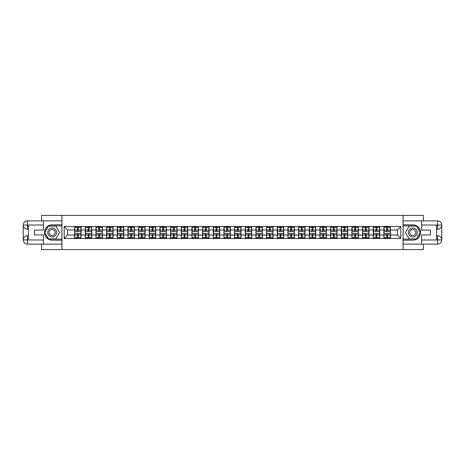 <?xml version="1.0" encoding="UTF-8"?>
<svg xmlns="http://www.w3.org/2000/svg" width="465" height="465" viewBox="0 0 465 465"><rect width="100%" height="100%" fill="white"/><g stroke="black" fill="none" stroke-linecap="round" stroke-linejoin="round"><path stroke-width="0.7" d="M41.571 244.119L41.571 249.589L423.429 249.589L423.429 244.119M423.429 220.881L423.429 215.411L403.056 215.411L403.056 249.589M403.056 215.411L41.571 215.411L41.571 220.881M61.944 249.589L61.944 215.411M397.383 235.028L397.383 229.972L390.379 229.972L390.379 235.028L397.383 235.028L400.801 238.446L400.801 226.554L383.881 226.35L383.881 229.972L379.713 229.972L379.713 235.028L383.881 235.028L383.881 229.972M400.801 238.446L64.199 238.446L64.199 226.554L74.621 226.554L74.621 229.972L67.617 229.972L67.617 235.028L74.621 235.028L74.621 229.972M383.881 226.554L74.621 226.554M383.881 235.028L383.881 238.446M379.713 235.028L379.713 238.446M379.713 226.554L379.713 229.972M369.047 235.028L373.221 235.028L373.221 229.972L369.047 229.972L369.047 238.446M373.221 235.028L373.221 238.446M373.221 226.554L373.221 229.972M369.047 226.554L369.047 229.972M358.387 235.028L362.555 235.028L362.555 229.972L358.387 229.972L358.387 238.446M362.555 235.028L362.555 238.446M362.555 226.554L362.555 229.972M358.387 226.554L358.387 229.972M347.721 235.028L351.889 235.028L351.889 229.972L347.721 229.972L347.721 238.446M351.889 235.028L351.889 238.446M351.889 226.554L351.889 229.972M347.721 226.554L347.721 229.972M337.055 235.028L341.229 235.028L341.229 229.972L337.055 229.972L337.055 238.446M341.229 235.028L341.229 238.446M341.229 226.554L341.229 229.972M337.055 226.554L337.055 229.972M326.395 235.028L330.563 235.028L330.563 229.972L326.395 229.972L326.395 238.446M330.563 235.028L330.563 238.446M330.563 226.554L330.563 229.972M326.395 226.554L326.395 229.972M315.729 235.028L319.897 235.028L319.897 229.972L315.729 229.972L315.729 238.446M319.897 235.028L319.897 238.446M319.897 226.554L319.897 229.972M315.729 226.554L315.729 229.972M305.063 235.028L309.237 235.028L309.237 229.972L305.063 229.972L305.063 238.446M309.237 235.028L309.237 238.446M309.237 226.554L309.237 229.972M305.063 226.554L305.063 229.972M294.397 235.028L298.571 235.028L298.571 229.972L294.397 229.972L294.397 238.446M298.571 235.028L298.571 238.446M298.571 226.554L298.571 229.972M294.397 226.554L294.397 229.972M283.737 235.028L287.905 235.028L287.905 229.972L283.737 229.972L283.737 238.446M287.905 235.028L287.905 238.446M287.905 226.554L287.905 229.972M283.737 226.554L283.737 229.972M273.071 235.028L277.239 235.028L277.239 229.972L273.071 229.972L273.071 238.446M277.239 235.028L277.239 238.446M277.239 226.554L277.239 229.972M273.071 226.554L273.071 229.972M262.405 235.028L266.579 235.028L266.579 229.972L262.405 229.972L262.405 238.446M266.579 235.028L266.579 238.446M266.579 226.554L266.579 229.972M262.405 226.554L262.405 229.972M251.745 235.028L255.913 235.028L255.913 229.972L251.745 229.972L251.745 238.446M255.913 235.028L255.913 238.446M255.913 226.554L255.913 229.972M251.745 226.554L251.745 229.972M241.079 235.028L245.247 235.028L245.247 229.972L241.079 229.972L241.079 238.446M245.247 235.028L245.247 238.446M245.247 226.554L245.247 229.972M241.079 226.554L241.079 229.972M230.413 235.028L234.587 235.028L234.587 229.972L230.413 229.972L230.413 238.446M234.587 235.028L234.587 238.446M234.587 226.554L234.587 229.972M230.413 226.554L230.413 229.972M219.753 235.028L223.921 235.028L223.921 229.972L219.753 229.972L219.753 238.446M223.921 235.028L223.921 238.446M223.921 226.554L223.921 229.972M219.753 226.554L219.753 229.972M209.087 235.028L213.255 235.028L213.255 229.972L209.087 229.972L209.087 238.446M213.255 235.028L213.255 238.446M213.255 226.554L213.255 229.972M209.087 226.554L209.087 229.972M198.421 235.028L202.595 235.028L202.595 229.972L198.421 229.972L198.421 238.446M202.595 235.028L202.595 238.446M202.595 226.554L202.595 229.972M198.421 226.554L198.421 229.972M187.761 235.028L191.929 235.028L191.929 229.972L187.761 229.972L187.761 238.446M191.929 235.028L191.929 238.446M191.929 226.554L191.929 229.972M187.761 226.554L187.761 229.972M177.095 235.028L181.263 235.028L181.263 229.972L177.095 229.972L177.095 238.446M181.263 235.028L181.263 238.446M181.263 226.554L181.263 229.972M177.095 226.554L177.095 229.972M166.429 235.028L170.603 235.028L170.603 229.972L166.429 229.972L166.429 238.446M170.603 235.028L170.603 238.446M170.603 226.554L170.603 229.972M166.429 226.554L166.429 229.972M155.763 235.028L159.937 235.028L159.937 229.972L155.763 229.972L155.763 238.446M159.937 235.028L159.937 238.446M159.937 226.554L159.937 229.972M155.763 226.554L155.763 229.972M145.103 235.028L149.271 235.028L149.271 229.972L145.103 229.972L145.103 238.446M149.271 235.028L149.271 238.446M149.271 226.554L149.271 229.972M145.103 226.554L145.103 229.972M134.437 235.028L138.605 235.028L138.605 229.972L134.437 229.972L134.437 238.446M138.605 235.028L138.605 238.446M138.605 226.554L138.605 229.972M134.437 226.554L134.437 229.972M123.771 235.028L127.945 235.028L127.945 229.972L123.771 229.972L123.771 238.446M127.945 235.028L127.945 238.446M127.945 226.554L127.945 229.972M123.771 226.554L123.771 229.972M113.111 235.028L117.279 235.028L117.279 229.972L113.111 229.972L113.111 238.446M117.279 235.028L117.279 238.446M117.279 226.554L117.279 229.972M113.111 226.554L113.111 229.972M102.445 235.028L106.613 235.028L106.613 229.972L102.445 229.972L102.445 238.446M106.613 235.028L106.613 238.446M106.613 226.554L106.613 229.972M102.445 226.554L102.445 229.972M91.779 235.028L95.953 235.028L95.953 229.972L91.779 229.972L91.779 238.446M95.953 235.028L95.953 238.446M95.953 226.554L95.953 229.972M91.779 226.554L91.779 229.972M81.119 235.028L85.287 235.028L85.287 229.972L81.119 229.972L81.119 238.446M85.287 235.028L85.287 238.446M85.287 226.554L85.287 229.972M81.119 226.554L81.119 229.972M74.621 235.028L74.621 238.446M67.617 235.028L64.199 238.446M64.199 226.554L67.617 229.972M390.379 235.028L390.379 238.446M390.379 226.554L390.379 229.972M400.801 226.554L397.383 229.972M74.795 230.076L77.422 230.076L77.422 226.519L74.795 226.519L74.795 233.424L77.422 233.424L77.422 234.924L78.312 234.918L78.312 233.424L80.945 233.424L80.945 226.519L78.312 226.519L78.312 227.269L80.945 227.269M77.422 229.088L78.312 229.088M78.312 227.373L77.422 227.373M74.795 231.576L77.422 231.576L77.422 230.076L78.312 230.082L78.312 231.576L80.945 231.576M74.795 227.269L77.422 227.269M77.422 237.627L78.312 237.627M77.422 235.912L78.312 235.912M74.795 238.481L77.422 238.481L77.422 237.731L74.795 237.731L74.795 238.481M74.795 233.424L74.795 234.924L77.422 234.924L77.422 237.731M74.795 234.924L74.795 237.731M80.945 233.424L80.945 238.481L78.312 238.481L78.312 237.731L80.945 237.731M80.945 234.924L78.312 234.924L78.312 237.731M80.945 230.076L78.312 230.076L78.312 227.269M85.455 230.076L88.088 230.076L88.088 226.519L85.455 226.519L85.455 233.424L88.088 233.424L88.088 234.924L88.978 234.918L88.978 233.424L91.611 233.424L91.611 226.519L88.978 226.519L88.978 227.269L91.611 227.269M88.088 229.088L88.978 229.088M88.978 227.373L88.088 227.373M85.455 231.576L88.088 231.576L88.088 230.076L88.978 230.082L88.978 231.576L91.611 231.576M85.455 227.269L88.088 227.269M88.088 237.627L88.978 237.627M88.088 235.912L88.978 235.912M85.455 238.481L88.088 238.481L88.088 237.731L85.455 237.731L85.455 238.481M85.455 233.424L85.455 234.924L88.088 234.924L88.088 237.731M85.455 234.924L85.455 237.731M91.611 233.424L91.611 238.481L88.978 238.481L88.978 237.731L91.611 237.731M91.611 234.924L88.978 234.924L88.978 237.731M91.611 230.076L88.978 230.076L88.978 227.269M96.121 230.076L98.754 230.076L98.754 226.519L96.121 226.519L96.121 233.424L98.754 233.424L98.754 234.924L99.644 234.918L99.644 233.424L102.277 233.424L102.277 226.519L99.644 226.519L99.644 227.269L102.277 227.269M98.754 229.088L99.644 229.088M99.644 227.373L98.754 227.373M96.121 231.576L98.754 231.576L98.754 230.076L99.644 230.082L99.644 231.576L102.277 231.576M96.121 227.269L98.754 227.269M98.754 237.627L99.644 237.627M98.754 235.912L99.644 235.912M96.121 238.481L98.754 238.481L98.754 237.731L96.121 237.731L96.121 238.481M96.121 233.424L96.121 234.924L98.754 234.924L98.754 237.731M96.121 234.924L96.121 237.731M102.277 233.424L102.277 238.481L99.644 238.481L99.644 237.731L102.277 237.731M102.277 234.924L99.644 234.924L99.644 237.731M102.277 230.076L99.644 230.076L99.644 227.269M106.787 230.076L109.42 230.076L109.42 226.519L106.787 226.519L106.787 233.424L109.42 233.424L109.42 234.924L110.304 234.918L110.304 233.424L112.937 233.424L112.937 226.519L110.304 226.519L110.304 227.269L112.937 227.269M109.42 229.088L110.304 229.088M110.304 227.373L109.42 227.373M106.787 231.576L109.42 231.576L109.42 230.076L110.304 230.082L110.304 231.576L112.937 231.576M106.787 227.269L109.42 227.269M109.42 237.627L110.304 237.627M109.42 235.912L110.304 235.912M106.787 238.481L109.42 238.481L109.42 237.731L106.787 237.731L106.787 238.481M106.787 233.424L106.787 234.924L109.42 234.924L109.42 237.731M106.787 234.924L106.787 237.731M112.937 233.424L112.937 238.481L110.304 238.481L110.304 237.731L112.937 237.731M112.937 234.924L110.304 234.924L110.304 237.731M112.937 230.076L110.304 230.076L110.304 227.269M117.447 230.076L120.08 230.076L120.08 226.519L117.447 226.519L117.447 233.424L120.08 233.424L120.08 234.924L120.97 234.918L120.97 233.424L123.603 233.424L123.603 226.519L120.97 226.519L120.97 227.269L123.603 227.269M120.08 229.088L120.97 229.088M120.97 227.373L120.08 227.373M117.447 231.576L120.08 231.576L120.08 230.076L120.97 230.082L120.97 231.576L123.603 231.576M117.447 227.269L120.08 227.269M120.08 237.627L120.97 237.627M120.08 235.912L120.97 235.912M117.447 238.481L120.08 238.481L120.08 237.731L117.447 237.731L117.447 238.481M117.447 233.424L117.447 234.924L120.08 234.924L120.08 237.731M117.447 234.924L117.447 237.731M123.603 233.424L123.603 238.481L120.97 238.481L120.97 237.731L123.603 237.731M123.603 234.924L120.97 234.924L120.97 237.731M123.603 230.076L120.97 230.076L120.97 227.269M128.113 230.076L130.746 230.076L130.746 226.519L128.113 226.519L128.113 233.424L130.746 233.424L130.746 234.924L131.636 234.918L131.636 233.424L134.269 233.424L134.269 226.519L131.636 226.519L131.636 227.269L134.269 227.269M130.746 229.088L131.636 229.088M131.636 227.373L130.746 227.373M128.113 231.576L130.746 231.576L130.746 230.076L131.636 230.082L131.636 231.576L134.269 231.576M128.113 227.269L130.746 227.269M130.746 237.627L131.636 237.627M130.746 235.912L131.636 235.912M128.113 238.481L130.746 238.481L130.746 237.731L128.113 237.731L128.113 238.481M128.113 233.424L128.113 234.924L130.746 234.924L130.746 237.731M128.113 234.924L128.113 237.731M134.269 233.424L134.269 238.481L131.636 238.481L131.636 237.731L134.269 237.731M134.269 234.924L131.636 234.924L131.636 237.731M134.269 230.076L131.636 230.076L131.636 227.269M49.947 236.348A4.441 4.441 0 0 0 56.015 234.72A4.441 4.441 0 0 0 54.388 228.652A4.441 4.441 0 0 0 48.319 230.28A4.441 4.441 0 0 0 49.947 236.348M50.644 235.133A3.04 3.04 0 0 0 54.8 234.023A3.04 3.04 0 0 0 53.69 229.867A3.04 3.04 0 0 0 49.534 230.977A3.04 3.04 0 0 0 50.644 235.133M48.476 226.106L55.858 226.106L59.549 232.5L55.858 238.894L48.476 238.894L44.785 232.5L48.476 226.106M410.612 236.348A4.441 4.441 0 0 0 416.681 234.72A4.441 4.441 0 0 0 415.053 228.652A4.441 4.441 0 0 0 408.985 230.28A4.441 4.441 0 0 0 410.612 236.348M411.31 235.133A3.04 3.04 0 0 0 415.466 234.023A3.04 3.04 0 0 0 414.356 229.867A3.04 3.04 0 0 0 410.2 230.977A3.04 3.04 0 0 0 411.31 235.133M409.142 226.106L416.524 226.106L420.215 232.5L416.524 238.894L409.142 238.894L405.451 232.5L409.142 226.106M28.377 229.251L27.452 229.251A4.202 4.202 0 0 1 23.25 225.083A4.202 4.202 0 0 1 27.452 220.881L61.874 220.881L61.874 224.81L52.167 224.81A7.69 7.69 0 0 0 44.477 232.5A7.69 7.69 0 0 0 52.167 240.19L61.874 240.19L61.874 244.119L27.452 244.119A4.202 4.202 0 0 1 23.25 239.917A4.202 4.202 0 0 1 27.452 235.749L28.377 235.749M61.874 240.19L61.874 224.81M43.414 220.881L43.414 230.07L34.596 230.07L34.596 234.93L43.414 234.93L43.414 244.119M27.452 229.251A4.202 4.202 0 0 1 23.25 225.083L27.348 225.048L27.452 229.251A4.202 4.202 0 0 1 23.25 225.083L23.25 239.917L43.414 240.021M27.452 240.021L27.452 244.119A4.202 4.202 0 0 1 23.25 239.917A4.202 4.202 0 0 1 27.452 235.749L27.452 239.847L28.377 239.847L28.377 225.153L27.452 225.153M61.874 225.903L48.36 225.903L44.547 232.5L48.36 239.097L61.874 239.097M436.623 235.749L437.548 235.749A4.202 4.202 0 0 1 441.75 239.917A4.202 4.202 0 0 1 437.548 244.119L403.126 244.119L403.126 240.19L412.833 240.19A7.69 7.69 0 0 0 420.523 232.5A7.69 7.69 0 0 0 412.833 224.81L403.126 224.81L403.126 220.881L437.548 220.881A4.202 4.202 0 0 1 441.75 225.083A4.202 4.202 0 0 1 437.548 229.251L436.623 229.251M403.126 224.81L403.126 240.19M421.586 244.119L421.586 234.93L430.404 234.93L430.404 230.07L421.586 230.07L421.586 220.881M437.548 235.749A4.202 4.202 0 0 1 441.75 239.917L437.652 239.952L437.548 235.749A4.202 4.202 0 0 1 441.75 239.917L441.75 225.083L421.586 224.979M437.548 224.979L437.548 220.881A4.202 4.202 0 0 1 441.75 225.083A4.202 4.202 0 0 1 437.548 229.251L437.548 225.153L436.623 225.153L436.623 239.847L437.548 239.847M403.126 239.097L416.64 239.097L420.453 232.5L416.64 225.903L403.126 225.903M138.779 230.076L141.412 230.076L141.412 226.519L138.779 226.519L138.779 233.424L141.412 233.424L141.412 234.924L142.302 234.918L142.302 233.424L144.929 233.424L144.929 226.519L142.302 226.519L142.302 227.269L144.929 227.269M141.412 229.088L142.302 229.088M142.302 227.373L141.412 227.373M138.779 231.576L141.412 231.576L141.412 230.076L142.302 230.082L142.302 231.576L144.929 231.576M138.779 227.269L141.412 227.269M141.412 237.627L142.302 237.627M141.412 235.912L142.302 235.912M138.779 238.481L141.412 238.481L141.412 237.731L138.779 237.731L138.779 238.481M138.779 233.424L138.779 234.924L141.412 234.924L141.412 237.731M138.779 234.924L138.779 237.731M144.929 233.424L144.929 238.481L142.302 238.481L142.302 237.731L144.929 237.731M144.929 234.924L142.302 234.924L142.302 237.731M144.929 230.076L142.302 230.076L142.302 227.269M149.445 230.076L152.072 230.076L152.072 226.519L149.445 226.519L149.445 233.424L152.072 233.424L152.072 234.924L152.962 234.918L152.962 233.424L155.595 233.424L155.595 226.519L152.962 226.519L152.962 227.269L155.595 227.269M152.072 229.088L152.962 229.088M152.962 227.373L152.072 227.373M149.445 231.576L152.072 231.576L152.072 230.076L152.962 230.082L152.962 231.576L155.595 231.576M149.445 227.269L152.072 227.269M152.072 237.627L152.962 237.627M152.072 235.912L152.962 235.912M149.445 238.481L152.072 238.481L152.072 237.731L149.445 237.731L149.445 238.481M149.445 233.424L149.445 234.924L152.072 234.924L152.072 237.731M149.445 234.924L149.445 237.731M155.595 233.424L155.595 238.481L152.962 238.481L152.962 237.731L155.595 237.731M155.595 234.924L152.962 234.924L152.962 237.731M155.595 230.076L152.962 230.076L152.962 227.269M160.105 230.076L162.738 230.076L162.738 226.519L160.105 226.519L160.105 233.424L162.738 233.424L162.738 234.924L163.628 234.918L163.628 233.424L166.261 233.424L166.261 226.519L163.628 226.519L163.628 227.269L166.261 227.269M162.738 229.088L163.628 229.088M163.628 227.373L162.738 227.373M160.105 231.576L162.738 231.576L162.738 230.076L163.628 230.082L163.628 231.576L166.261 231.576M160.105 227.269L162.738 227.269M162.738 237.627L163.628 237.627M162.738 235.912L163.628 235.912M160.105 238.481L162.738 238.481L162.738 237.731L160.105 237.731L160.105 238.481M160.105 233.424L160.105 234.924L162.738 234.924L162.738 237.731M160.105 234.924L160.105 237.731M166.261 233.424L166.261 238.481L163.628 238.481L163.628 237.731L166.261 237.731M166.261 234.924L163.628 234.924L163.628 237.731M166.261 230.076L163.628 230.076L163.628 227.269M170.771 230.076L173.404 230.076L173.404 226.519L170.771 226.519L170.771 233.424L173.404 233.424L173.404 234.924L174.294 234.918L174.294 233.424L176.921 233.424L176.921 226.519L174.294 226.519L174.294 227.269L176.921 227.269M173.404 229.088L174.294 229.088M174.294 227.373L173.404 227.373M170.771 231.576L173.404 231.576L173.404 230.076L174.294 230.082L174.294 231.576L176.921 231.576M170.771 227.269L173.404 227.269M173.404 237.627L174.294 237.627M173.404 235.912L174.294 235.912M170.771 238.481L173.404 238.481L173.404 237.731L170.771 237.731L170.771 238.481M170.771 233.424L170.771 234.924L173.404 234.924L173.404 237.731M170.771 234.924L170.771 237.731M176.921 233.424L176.921 238.481L174.294 238.481L174.294 237.731L176.921 237.731M176.921 234.924L174.294 234.924L174.294 237.731M176.921 230.076L174.294 230.076L174.294 227.269M181.437 230.076L184.064 230.076L184.064 226.519L181.437 226.519L181.437 233.424L184.064 233.424L184.064 234.924L184.954 234.918L184.954 233.424L187.587 233.424L187.587 226.519L184.954 226.519L184.954 227.269L187.587 227.269M184.064 229.088L184.954 229.088M184.954 227.373L184.064 227.373M181.437 231.576L184.064 231.576L184.064 230.076L184.954 230.082L184.954 231.576L187.587 231.576M181.437 227.269L184.064 227.269M184.064 237.627L184.954 237.627M184.064 235.912L184.954 235.912M181.437 238.481L184.064 238.481L184.064 237.731L181.437 237.731L181.437 238.481M181.437 233.424L181.437 234.924L184.064 234.924L184.064 237.731M181.437 234.924L181.437 237.731M187.587 233.424L187.587 238.481L184.954 238.481L184.954 237.731L187.587 237.731M187.587 234.924L184.954 234.924L184.954 237.731M187.587 230.076L184.954 230.076L184.954 227.269M192.097 230.076L194.73 230.076L194.73 226.519L192.097 226.519L192.097 233.424L194.73 233.424L194.73 234.924L195.62 234.918L195.62 233.424L198.253 233.424L198.253 226.519L195.62 226.519L195.62 227.269L198.253 227.269M194.73 229.088L195.62 229.088M195.62 227.373L194.73 227.373M192.097 231.576L194.73 231.576L194.73 230.076L195.62 230.082L195.62 231.576L198.253 231.576M192.097 227.269L194.73 227.269M194.73 237.627L195.62 237.627M194.73 235.912L195.62 235.912M192.097 238.481L194.73 238.481L194.73 237.731L192.097 237.731L192.097 238.481M192.097 233.424L192.097 234.924L194.73 234.924L194.73 237.731M192.097 234.924L192.097 237.731M198.253 233.424L198.253 238.481L195.62 238.481L195.62 237.731L198.253 237.731M198.253 234.924L195.62 234.924L195.62 237.731M198.253 230.076L195.62 230.076L195.62 227.269M202.763 230.076L205.396 230.076L205.396 226.519L202.763 226.519L202.763 233.424L205.396 233.424L205.396 234.924L206.286 234.918L206.286 233.424L208.919 233.424L208.919 226.519L206.286 226.519L206.286 227.269L208.919 227.269M205.396 229.088L206.286 229.088M206.286 227.373L205.396 227.373M202.763 231.576L205.396 231.576L205.396 230.076L206.286 230.082L206.286 231.576L208.919 231.576M202.763 227.269L205.396 227.269M205.396 237.627L206.286 237.627M205.396 235.912L206.286 235.912M202.763 238.481L205.396 238.481L205.396 237.731L202.763 237.731L202.763 238.481M202.763 233.424L202.763 234.924L205.396 234.924L205.396 237.731M202.763 234.924L202.763 237.731M208.919 233.424L208.919 238.481L206.286 238.481L206.286 237.731L208.919 237.731M208.919 234.924L206.286 234.924L206.286 237.731M208.919 230.076L206.286 230.076L206.286 227.269M213.429 230.076L216.062 230.076L216.062 226.519L213.429 226.519L213.429 233.424L216.062 233.424L216.062 234.924L216.946 234.918L216.946 233.424L219.579 233.424L219.579 226.519L216.946 226.519L216.946 227.269L219.579 227.269M216.062 229.088L216.946 229.088M216.946 227.373L216.062 227.373M213.429 231.576L216.062 231.576L216.062 230.076L216.946 230.082L216.946 231.576L219.579 231.576M213.429 227.269L216.062 227.269M216.062 237.627L216.946 237.627M216.062 235.912L216.946 235.912M213.429 238.481L216.062 238.481L216.062 237.731L213.429 237.731L213.429 238.481M213.429 233.424L213.429 234.924L216.062 234.924L216.062 237.731M213.429 234.924L213.429 237.731M219.579 233.424L219.579 238.481L216.946 238.481L216.946 237.731L219.579 237.731M219.579 234.924L216.946 234.924L216.946 237.731M219.579 230.076L216.946 230.076L216.946 227.269M224.089 230.076L226.722 230.076L226.722 226.519L224.089 226.519L224.089 233.424L226.722 233.424L226.722 234.924L227.612 234.918L227.612 233.424L230.245 233.424L230.245 226.519L227.612 226.519L227.612 227.269L230.245 227.269M226.722 229.088L227.612 229.088M227.612 227.373L226.722 227.373M224.089 231.576L226.722 231.576L226.722 230.076L227.612 230.082L227.612 231.576L230.245 231.576M224.089 227.269L226.722 227.269M226.722 237.627L227.612 237.627M226.722 235.912L227.612 235.912M224.089 238.481L226.722 238.481L226.722 237.731L224.089 237.731L224.089 238.481M224.089 233.424L224.089 234.924L226.722 234.924L226.722 237.731M224.089 234.924L224.089 237.731M230.245 233.424L230.245 238.481L227.612 238.481L227.612 237.731L230.245 237.731M230.245 234.924L227.612 234.924L227.612 237.731M230.245 230.076L227.612 230.076L227.612 227.269M234.755 230.076L237.388 230.076L237.388 226.519L234.755 226.519L234.755 233.424L237.388 233.424L237.388 234.924L238.278 234.918L238.278 233.424L240.911 233.424L240.911 226.519L238.278 226.519L238.278 227.269L240.911 227.269M237.388 229.088L238.278 229.088M238.278 227.373L237.388 227.373M234.755 231.576L237.388 231.576L237.388 230.076L238.278 230.082L238.278 231.576L240.911 231.576M234.755 227.269L237.388 227.269M237.388 237.627L238.278 237.627M237.388 235.912L238.278 235.912M234.755 238.481L237.388 238.481L237.388 237.731L234.755 237.731L234.755 238.481M234.755 233.424L234.755 234.924L237.388 234.924L237.388 237.731M234.755 234.924L234.755 237.731M240.911 233.424L240.911 238.481L238.278 238.481L238.278 237.731L240.911 237.731M240.911 234.924L238.278 234.924L238.278 237.731M240.911 230.076L238.278 230.076L238.278 227.269M245.421 230.076L248.054 230.076L248.054 226.519L245.421 226.519L245.421 233.424L248.054 233.424L248.054 234.924L248.938 234.918L248.938 233.424L251.571 233.424L251.571 226.519L248.938 226.519L248.938 227.269L251.571 227.269M248.054 229.088L248.938 229.088M248.938 227.373L248.054 227.373M245.421 231.576L248.054 231.576L248.054 230.076L248.938 230.082L248.938 231.576L251.571 231.576M245.421 227.269L248.054 227.269M248.054 237.627L248.938 237.627M248.054 235.912L248.938 235.912M245.421 238.481L248.054 238.481L248.054 237.731L245.421 237.731L245.421 238.481M245.421 233.424L245.421 234.924L248.054 234.924L248.054 237.731M245.421 234.924L245.421 237.731M251.571 233.424L251.571 238.481L248.938 238.481L248.938 237.731L251.571 237.731M251.571 234.924L248.938 234.924L248.938 237.731M251.571 230.076L248.938 230.076L248.938 227.269M256.081 230.076L258.714 230.076L258.714 226.519L256.081 226.519L256.081 233.424L258.714 233.424L258.714 234.924L259.604 234.918L259.604 233.424L262.237 233.424L262.237 226.519L259.604 226.519L259.604 227.269L262.237 227.269M258.714 229.088L259.604 229.088M259.604 227.373L258.714 227.373M256.081 231.576L258.714 231.576L258.714 230.076L259.604 230.082L259.604 231.576L262.237 231.576M256.081 227.269L258.714 227.269M258.714 237.627L259.604 237.627M258.714 235.912L259.604 235.912M256.081 238.481L258.714 238.481L258.714 237.731L256.081 237.731L256.081 238.481M256.081 233.424L256.081 234.924L258.714 234.924L258.714 237.731M256.081 234.924L256.081 237.731M262.237 233.424L262.237 238.481L259.604 238.481L259.604 237.731L262.237 237.731M262.237 234.924L259.604 234.924L259.604 237.731M262.237 230.076L259.604 230.076L259.604 227.269M266.747 230.076L269.38 230.076L269.38 226.519L266.747 226.519L266.747 233.424L269.38 233.424L269.38 234.924L270.27 234.918L270.27 233.424L272.903 233.424L272.903 226.519L270.27 226.519L270.27 227.269L272.903 227.269M269.38 229.088L270.27 229.088M270.27 227.373L269.38 227.373M266.747 231.576L269.38 231.576L269.38 230.076L270.27 230.082L270.27 231.576L272.903 231.576M266.747 227.269L269.38 227.269M269.38 237.627L270.27 237.627M269.38 235.912L270.27 235.912M266.747 238.481L269.38 238.481L269.38 237.731L266.747 237.731L266.747 238.481M266.747 233.424L266.747 234.924L269.38 234.924L269.38 237.731M266.747 234.924L266.747 237.731M272.903 233.424L272.903 238.481L270.27 238.481L270.27 237.731L272.903 237.731M272.903 234.924L270.27 234.924L270.27 237.731M272.903 230.076L270.27 230.076L270.27 227.269M277.413 230.076L280.046 230.076L280.046 226.519L277.413 226.519L277.413 233.424L280.046 233.424L280.046 234.924L280.936 234.918L280.936 233.424L283.563 233.424L283.563 226.519L280.936 226.519L280.936 227.269L283.563 227.269M280.046 229.088L280.936 229.088M280.936 227.373L280.046 227.373M277.413 231.576L280.046 231.576L280.046 230.076L280.936 230.082L280.936 231.576L283.563 231.576M277.413 227.269L280.046 227.269M280.046 237.627L280.936 237.627M280.046 235.912L280.936 235.912M277.413 238.481L280.046 238.481L280.046 237.731L277.413 237.731L277.413 238.481M277.413 233.424L277.413 234.924L280.046 234.924L280.046 237.731M277.413 234.924L277.413 237.731M283.563 233.424L283.563 238.481L280.936 238.481L280.936 237.731L283.563 237.731M283.563 234.924L280.936 234.924L280.936 237.731M283.563 230.076L280.936 230.076L280.936 227.269M288.079 230.076L290.706 230.076L290.706 226.519L288.079 226.519L288.079 233.424L290.706 233.424L290.706 234.924L291.596 234.918L291.596 233.424L294.229 233.424L294.229 226.519L291.596 226.519L291.596 227.269L294.229 227.269M290.706 229.088L291.596 229.088M291.596 227.373L290.706 227.373M288.079 231.576L290.706 231.576L290.706 230.076L291.596 230.082L291.596 231.576L294.229 231.576M288.079 227.269L290.706 227.269M290.706 237.627L291.596 237.627M290.706 235.912L291.596 235.912M288.079 238.481L290.706 238.481L290.706 237.731L288.079 237.731L288.079 238.481M288.079 233.424L288.079 234.924L290.706 234.924L290.706 237.731M288.079 234.924L288.079 237.731M294.229 233.424L294.229 238.481L291.596 238.481L291.596 237.731L294.229 237.731M294.229 234.924L291.596 234.924L291.596 237.731M294.229 230.076L291.596 230.076L291.596 227.269M298.739 230.076L301.372 230.076L301.372 226.519L298.739 226.519L298.739 233.424L301.372 233.424L301.372 234.924L302.262 234.918L302.262 233.424L304.895 233.424L304.895 226.519L302.262 226.519L302.262 227.269L304.895 227.269M301.372 229.088L302.262 229.088M302.262 227.373L301.372 227.373M298.739 231.576L301.372 231.576L301.372 230.076L302.262 230.082L302.262 231.576L304.895 231.576M298.739 227.269L301.372 227.269M301.372 237.627L302.262 237.627M301.372 235.912L302.262 235.912M298.739 238.481L301.372 238.481L301.372 237.731L298.739 237.731L298.739 238.481M298.739 233.424L298.739 234.924L301.372 234.924L301.372 237.731M298.739 234.924L298.739 237.731M304.895 233.424L304.895 238.481L302.262 238.481L302.262 237.731L304.895 237.731M304.895 234.924L302.262 234.924L302.262 237.731M304.895 230.076L302.262 230.076L302.262 227.269M309.405 230.076L312.038 230.076L312.038 226.519L309.405 226.519L309.405 233.424L312.038 233.424L312.038 234.924L312.928 234.918L312.928 233.424L315.555 233.424L315.555 226.519L312.928 226.519L312.928 227.269L315.555 227.269M312.038 229.088L312.928 229.088M312.928 227.373L312.038 227.373M309.405 231.576L312.038 231.576L312.038 230.076L312.928 230.082L312.928 231.576L315.555 231.576M309.405 227.269L312.038 227.269M312.038 237.627L312.928 237.627M312.038 235.912L312.928 235.912M309.405 238.481L312.038 238.481L312.038 237.731L309.405 237.731L309.405 238.481M309.405 233.424L309.405 234.924L312.038 234.924L312.038 237.731M309.405 234.924L309.405 237.731M315.555 233.424L315.555 238.481L312.928 238.481L312.928 237.731L315.555 237.731M315.555 234.924L312.928 234.924L312.928 237.731M315.555 230.076L312.928 230.076L312.928 227.269M320.071 230.076L322.698 230.076L322.698 226.519L320.071 226.519L320.071 233.424L322.698 233.424L322.698 234.924L323.588 234.918L323.588 233.424L326.221 233.424L326.221 226.519L323.588 226.519L323.588 227.269L326.221 227.269M322.698 229.088L323.588 229.088M323.588 227.373L322.698 227.373M320.071 231.576L322.698 231.576L322.698 230.076L323.588 230.082L323.588 231.576L326.221 231.576M320.071 227.269L322.698 227.269M322.698 237.627L323.588 237.627M322.698 235.912L323.588 235.912M320.071 238.481L322.698 238.481L322.698 237.731L320.071 237.731L320.071 238.481M320.071 233.424L320.071 234.924L322.698 234.924L322.698 237.731M320.071 234.924L320.071 237.731M326.221 233.424L326.221 238.481L323.588 238.481L323.588 237.731L326.221 237.731M326.221 234.924L323.588 234.924L323.588 237.731M326.221 230.076L323.588 230.076L323.588 227.269M330.731 230.076L333.364 230.076L333.364 226.519L330.731 226.519L330.731 233.424L333.364 233.424L333.364 234.924L334.254 234.918L334.254 233.424L336.887 233.424L336.887 226.519L334.254 226.519L334.254 227.269L336.887 227.269M333.364 229.088L334.254 229.088M334.254 227.373L333.364 227.373M330.731 231.576L333.364 231.576L333.364 230.076L334.254 230.082L334.254 231.576L336.887 231.576M330.731 227.269L333.364 227.269M333.364 237.627L334.254 237.627M333.364 235.912L334.254 235.912M330.731 238.481L333.364 238.481L333.364 237.731L330.731 237.731L330.731 238.481M330.731 233.424L330.731 234.924L333.364 234.924L333.364 237.731M330.731 234.924L330.731 237.731M336.887 233.424L336.887 238.481L334.254 238.481L334.254 237.731L336.887 237.731M336.887 234.924L334.254 234.924L334.254 237.731M336.887 230.076L334.254 230.076L334.254 227.269M341.397 230.076L344.03 230.076L344.03 226.519L341.397 226.519L341.397 233.424L344.03 233.424L344.03 234.924L344.92 234.918L344.92 233.424L347.553 233.424L347.553 226.519L344.92 226.519L344.92 227.269L347.553 227.269M344.03 229.088L344.92 229.088M344.92 227.373L344.03 227.373M341.397 231.576L344.03 231.576L344.03 230.076L344.92 230.082L344.92 231.576L347.553 231.576M341.397 227.269L344.03 227.269M344.03 237.627L344.92 237.627M344.03 235.912L344.92 235.912M341.397 238.481L344.03 238.481L344.03 237.731L341.397 237.731L341.397 238.481M341.397 233.424L341.397 234.924L344.03 234.924L344.03 237.731M341.397 234.924L341.397 237.731M347.553 233.424L347.553 238.481L344.92 238.481L344.92 237.731L347.553 237.731M347.553 234.924L344.92 234.924L344.92 237.731M347.553 230.076L344.92 230.076L344.92 227.269M352.063 230.076L354.696 230.076L354.696 226.519L352.063 226.519L352.063 233.424L354.696 233.424L354.696 234.924L355.58 234.918L355.58 233.424L358.213 233.424L358.213 226.519L355.58 226.519L355.58 227.269L358.213 227.269M354.696 229.088L355.58 229.088M355.58 227.373L354.696 227.373M352.063 231.576L354.696 231.576L354.696 230.076L355.58 230.082L355.58 231.576L358.213 231.576M352.063 227.269L354.696 227.269M354.696 237.627L355.58 237.627M354.696 235.912L355.58 235.912M352.063 238.481L354.696 238.481L354.696 237.731L352.063 237.731L352.063 238.481M352.063 233.424L352.063 234.924L354.696 234.924L354.696 237.731M352.063 234.924L352.063 237.731M358.213 233.424L358.213 238.481L355.58 238.481L355.58 237.731L358.213 237.731M358.213 234.924L355.58 234.924L355.58 237.731M358.213 230.076L355.58 230.076L355.58 227.269M362.723 230.076L365.356 230.076L365.356 226.519L362.723 226.519L362.723 233.424L365.356 233.424L365.356 234.924L366.246 234.918L366.246 233.424L368.879 233.424L368.879 226.519L366.246 226.519L366.246 227.269L368.879 227.269M365.356 229.088L366.246 229.088M366.246 227.373L365.356 227.373M362.723 231.576L365.356 231.576L365.356 230.076L366.246 230.082L366.246 231.576L368.879 231.576M362.723 227.269L365.356 227.269M365.356 237.627L366.246 237.627M365.356 235.912L366.246 235.912M362.723 238.481L365.356 238.481L365.356 237.731L362.723 237.731L362.723 238.481M362.723 233.424L362.723 234.924L365.356 234.924L365.356 237.731M362.723 234.924L362.723 237.731M368.879 233.424L368.879 238.481L366.246 238.481L366.246 237.731L368.879 237.731M368.879 234.924L366.246 234.924L366.246 237.731M368.879 230.076L366.246 230.076L366.246 227.269M373.389 230.076L376.022 230.076L376.022 226.519L373.389 226.519L373.389 233.424L376.022 233.424L376.022 234.924L376.912 234.918L376.912 233.424L379.545 233.424L379.545 226.519L376.912 226.519L376.912 227.269L379.545 227.269M376.022 229.088L376.912 229.088M376.912 227.373L376.022 227.373M373.389 231.576L376.022 231.576L376.022 230.076L376.912 230.082L376.912 231.576L379.545 231.576M373.389 227.269L376.022 227.269M376.022 237.627L376.912 237.627M376.022 235.912L376.912 235.912M373.389 238.481L376.022 238.481L376.022 237.731L373.389 237.731L373.389 238.481M373.389 233.424L373.389 234.924L376.022 234.924L376.022 237.731M373.389 234.924L373.389 237.731M379.545 233.424L379.545 238.481L376.912 238.481L376.912 237.731L379.545 237.731M379.545 234.924L376.912 234.924L376.912 237.731M379.545 230.076L376.912 230.076L376.912 227.269M384.055 230.076L386.688 230.076L386.688 226.519L384.055 226.519L384.055 233.424L386.688 233.424L386.688 234.924L387.577 234.918L387.577 233.424L390.205 233.424L390.205 226.519L387.577 226.519L387.577 227.269L390.205 227.269M386.688 229.088L387.577 229.088M387.577 227.373L386.688 227.373M384.055 231.576L386.688 231.576L386.688 230.076L387.577 230.082L387.577 231.576L390.205 231.576M384.055 227.269L386.688 227.269M386.688 237.627L387.577 237.627M386.688 235.912L387.577 235.912M384.055 238.481L386.688 238.481L386.688 237.731L384.055 237.731L384.055 238.481M384.055 233.424L384.055 234.924L386.688 234.924L386.688 237.731M384.055 234.924L384.055 237.731M390.205 233.424L390.205 238.481L387.577 238.481L387.577 237.731L390.205 237.731M390.205 234.924L387.577 234.924L387.577 237.731M390.205 230.076L387.577 230.076L387.577 227.269M43.414 224.979L27.354 225.054M23.25 239.917A4.202 4.202 0 0 1 27.452 235.749M23.25 225.083A4.202 4.202 0 0 1 27.452 220.881L27.452 224.979M421.586 240.021L437.646 239.946M441.75 225.083A4.202 4.202 0 0 1 437.548 229.251M441.75 239.917A4.202 4.202 0 0 1 437.548 244.119L437.548 240.021"/></g></svg>
